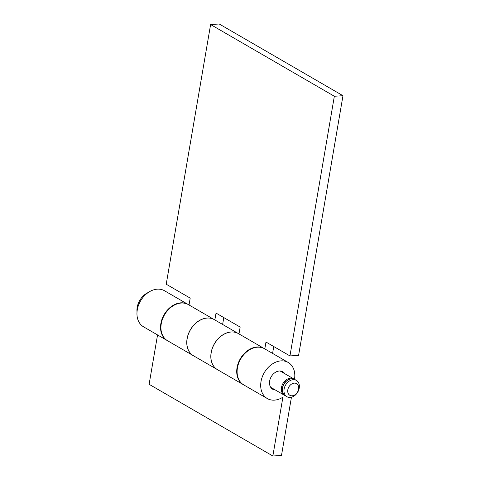 <?xml version="1.0" encoding="UTF-8"?>
<svg xmlns="http://www.w3.org/2000/svg" width="480" height="480" viewBox="0 0 480 480"><rect width="100%" height="100%" fill="white"/><g stroke="black" fill="none" stroke-linecap="round" stroke-linejoin="round"><path stroke-width="0.72" d="M167.34 340.608A20.85 15.588 -59.9 0 1 167.148 340.5A20.85 15.588 -59.9 0 1 160.872 323.496A20.85 15.588 -59.9 0 1 188.058 304.416A20.85 15.588 -59.9 0 1 188.25 304.53M188.058 304.416L164.472 290.742A20.85 15.588 120.1 0 0 137.286 309.822A20.85 15.588 120.1 0 0 143.562 326.826L167.148 340.5M217.452 369.654A20.85 15.588 -59.9 0 1 217.41 369.63A20.85 15.588 -59.9 0 1 211.14 352.626A20.85 15.588 -59.9 0 1 238.326 333.546A20.85 15.588 -59.9 0 1 238.362 333.57M238.326 333.546L214.35 319.656A20.85 15.588 120.1 0 0 187.164 338.736A20.85 15.588 120.1 0 0 193.44 355.734L217.41 369.63M284.808 373.71A10.092 7.542 120.1 0 0 282.804 371.772A10.092 7.542 120.1 0 0 269.652 381A10.092 7.542 120.1 0 0 272.688 389.226A10.092 7.542 120.1 0 0 275.364 390.006M294.498 379.338A20.85 15.588 120.1 0 0 288.204 362.46A20.85 15.588 120.1 0 0 261.018 381.54A20.85 15.588 120.1 0 0 267.288 398.538A20.85 15.588 120.1 0 0 282.906 397.182L272.85 456L281.484 455.466L291.438 397.23M288.204 362.46L264.618 348.786A20.85 15.588 120.1 0 0 237.432 367.866A20.85 15.588 120.1 0 0 243.702 384.87L267.288 398.538M157.554 334.938L149.118 384.288L272.85 456M137.022 311.94A16.146 12.066 -59.9 0 1 137.196 307.35A16.146 12.066 -59.9 0 1 148.308 292.47M284.874 395.472A9.42 7.038 -59.9 0 1 284.316 395.19A9.42 7.038 -59.9 0 1 281.478 387.51A9.42 7.038 -59.9 0 1 293.76 378.894A9.42 7.038 -59.9 0 1 294.282 379.242M282.438 389.208A8.07 6.036 -59.9 0 1 282.558 387.444A8.07 6.036 -59.9 0 1 287.634 380.238M284.112 389.034A9.42 7.038 -59.9 0 1 296.388 380.418A9.42 7.038 -59.9 0 1 299.22 388.098A9.42 7.038 -59.9 0 1 286.944 396.714A9.42 7.038 -59.9 0 1 284.112 389.034M286.944 396.714L285.396 395.82A9.42 7.038 -59.9 0 1 282.564 388.14A9.42 7.038 -59.9 0 1 294.84 379.524L296.388 380.418M287.814 389.796A6.726 5.028 -59.9 0 1 294.294 383.13A6.726 5.028 -59.9 0 1 298.608 389.13A6.726 5.028 -59.9 0 1 292.128 395.796A6.726 5.028 -59.9 0 1 287.814 389.796M193.398 355.716A20.85 15.588 -59.9 0 1 193.362 355.692A20.85 15.588 -59.9 0 1 187.086 338.688A20.85 15.588 -59.9 0 1 214.272 319.608A20.85 15.588 -59.9 0 1 214.314 319.632M214.272 319.608L188.448 304.638A20.85 15.588 120.1 0 0 161.256 323.718A20.85 15.588 120.1 0 0 167.532 340.722L193.362 355.692M243.51 384.756A20.85 15.588 -59.9 0 1 243.318 384.648A20.85 15.588 -59.9 0 1 237.042 367.644A20.85 15.588 -59.9 0 1 264.228 348.564A20.85 15.588 -59.9 0 1 264.42 348.678M264.228 348.564L238.404 333.594A20.85 15.588 120.1 0 0 211.212 352.674A20.85 15.588 120.1 0 0 217.488 369.678L243.318 384.648M289.956 355.926L298.59 355.392L342.978 95.712L334.344 96.252L289.956 355.926L265.98 342.036L264.81 348.9M342.978 95.712L219.252 24L210.612 24.534L166.224 284.214L190.2 298.11L189.024 304.974M222.63 324.45L223.8 317.586M272.58 353.406L273.756 346.542M334.344 96.252L210.612 24.534M214.854 319.944L216.03 313.08L240.156 327.066L238.98 333.93M293.76 378.894L280.128 370.992M284.316 395.19L270.684 387.288"/></g></svg>
